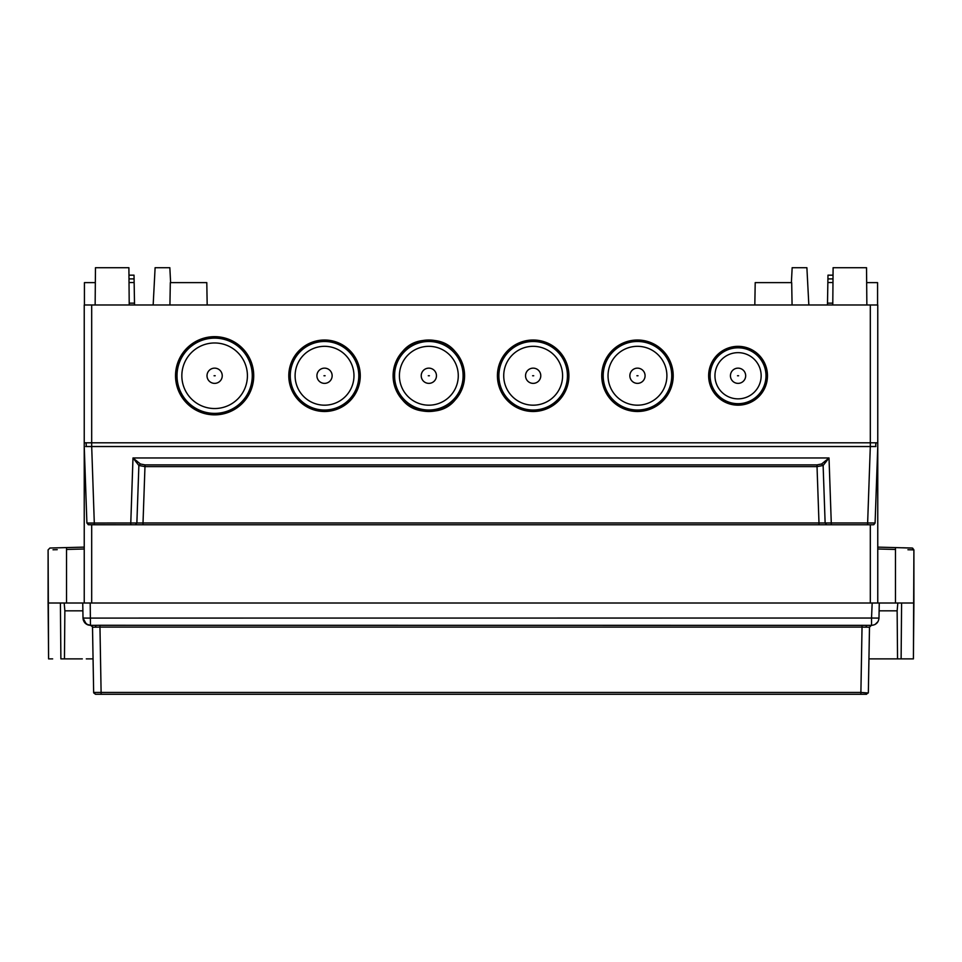 <?xml version="1.0" encoding="UTF-8"?>
<svg xmlns="http://www.w3.org/2000/svg" width="962" height="962" viewBox="0 0 962 962"><rect width="100%" height="100%" fill="white"/><g stroke="black" fill="none" stroke-linecap="round" stroke-linejoin="round"><path stroke-width="1.44" d="M421.224 375.757A7.612 7.612 0 0 1 428.848 368.145A7.612 7.612 0 0 1 436.459 375.757A7.612 7.612 0 0 1 428.848 383.369A7.612 7.612 0 0 1 421.224 375.757M429.401 375.757L428.282 375.757L429.401 375.757M316.919 375.757A7.612 7.612 0 0 1 324.531 368.145A7.612 7.612 0 0 1 332.143 375.757A7.612 7.612 0 0 1 324.531 383.369A7.612 7.612 0 0 1 316.919 375.757M325.096 375.757L323.978 375.757L325.096 375.757M730.435 375.757A7.612 7.612 0 0 1 738.058 368.145A7.612 7.612 0 0 1 745.67 375.757A7.612 7.612 0 0 1 738.058 383.369A7.612 7.612 0 0 1 730.435 375.757M738.612 375.757L737.493 375.757L738.612 375.757M629.857 375.757A7.612 7.612 0 0 1 637.469 368.145A7.612 7.612 0 0 1 645.081 375.757A7.612 7.612 0 0 1 637.469 383.369A7.612 7.612 0 0 1 629.857 375.757M638.022 375.757L636.904 375.757L638.022 375.757M525.541 375.757A7.612 7.612 0 0 1 533.152 368.145A7.612 7.612 0 0 1 540.776 375.757A7.612 7.612 0 0 1 533.152 383.369A7.612 7.612 0 0 1 525.541 375.757M533.718 375.757L532.599 375.757L533.718 375.757M207.01 375.757A7.612 7.612 0 0 1 214.634 368.145A7.612 7.612 0 0 1 222.246 375.757A7.612 7.612 0 0 1 214.634 383.369A7.612 7.612 0 0 1 207.01 375.757M215.187 375.757L214.069 375.757L215.187 375.757M247.414 375.757A32.78 32.78 0 0 1 214.634 408.537A32.78 32.78 0 0 1 181.842 375.757A32.78 32.78 0 0 1 214.634 342.977A32.78 32.78 0 0 1 247.414 375.757M252.26 375.757A37.626 37.626 0 0 1 214.634 413.383A37.626 37.626 0 0 1 177.008 375.757A37.626 37.626 0 0 1 214.634 338.131A37.626 37.626 0 0 1 252.26 375.757M533.152 346.32A29.425 29.425 0 0 1 562.59 375.757A29.425 29.425 0 0 1 533.152 405.182A29.425 29.425 0 0 1 503.727 375.757A29.425 29.425 0 0 1 533.152 346.32M533.152 341.486A34.271 34.271 0 0 1 567.436 375.757A34.271 34.271 0 0 1 533.152 410.028A34.271 34.271 0 0 1 498.881 375.757A34.271 34.271 0 0 1 533.152 341.486M666.894 375.757A29.425 29.425 0 0 1 637.469 405.182A29.425 29.425 0 0 1 608.032 375.757A29.425 29.425 0 0 1 637.469 346.32A29.425 29.425 0 0 1 666.894 375.757M671.741 375.757A34.271 34.271 0 0 1 637.469 410.028A34.271 34.271 0 0 1 603.198 375.757A34.271 34.271 0 0 1 637.469 341.486A34.271 34.271 0 0 1 671.741 375.757M761.158 375.757A23.1 23.1 0 0 1 738.058 398.857A23.1 23.1 0 0 1 714.958 375.757A23.1 23.1 0 0 1 738.058 352.657A23.1 23.1 0 0 1 761.158 375.757M765.992 375.757A27.946 27.946 0 0 1 738.058 403.691A27.946 27.946 0 0 1 710.112 375.757A27.946 27.946 0 0 1 738.058 347.811A27.946 27.946 0 0 1 765.992 375.757M353.968 375.757A29.425 29.425 0 0 1 324.531 405.182A29.425 29.425 0 0 1 295.106 375.757A29.425 29.425 0 0 1 324.531 346.32A29.425 29.425 0 0 1 353.968 375.757M358.802 375.757A34.271 34.271 0 0 1 324.531 410.028A34.271 34.271 0 0 1 290.259 375.757A34.271 34.271 0 0 1 324.531 341.486A34.271 34.271 0 0 1 358.802 375.757M428.848 346.32A29.425 29.425 0 0 1 458.273 375.757A29.425 29.425 0 0 1 428.848 405.182A29.425 29.425 0 0 1 399.41 375.757A29.425 29.425 0 0 1 428.848 346.32M428.848 341.486A34.271 34.271 0 0 1 463.119 375.757A34.271 34.271 0 0 1 428.848 410.028A34.271 34.271 0 0 1 394.564 375.757A34.271 34.271 0 0 1 428.848 341.486M170.611 282.624L169.841 267.713L155.11 267.713L153.162 304.978M808.838 304.978L806.89 267.713L792.159 267.713L791.389 282.624M904.424 547.823L903.39 547.799M894.588 547.57L877.765 547.125L877.765 548.989L877.765 304.978L84.235 304.978L84.235 442.809L877.765 442.809L877.765 603.006L877.765 547.125L895.478 547.594L895.478 549.446C919.564 550.023 919.564 550.023 895.478 549.446L877.765 548.989M214.634 337.013C191.101 339.309 178.186 352.224 175.89 375.757C178.186 399.29 191.101 412.205 214.634 414.502C238.155 412.205 251.07 399.29 253.379 375.757C251.07 352.224 238.155 339.309 214.634 337.013M175.529 375.757A39.093 39.093 0 0 1 214.634 336.664A39.093 39.093 0 0 1 253.727 375.757A39.093 39.093 0 0 1 214.634 414.85A39.093 39.093 0 0 1 175.529 375.757M533.152 340.368C511.664 342.472 499.867 354.269 497.763 375.757C499.867 397.246 511.664 409.042 533.152 411.147C554.653 409.042 566.45 397.246 568.554 375.757C566.45 354.269 554.653 342.472 533.152 340.368M497.414 375.757A35.738 35.738 0 0 1 533.152 340.019A35.738 35.738 0 0 1 568.903 375.757A35.738 35.738 0 0 1 533.152 411.495A35.738 35.738 0 0 1 497.414 375.757M637.469 340.368C615.981 342.472 604.184 354.269 602.08 375.757C604.172 397.246 615.981 409.042 637.469 411.147C658.958 409.042 670.754 397.246 672.859 375.757C670.754 354.269 658.958 342.472 637.469 340.368M601.731 375.757A35.738 35.738 0 0 1 637.469 340.019A35.738 35.738 0 0 1 673.208 375.757A35.738 35.738 0 0 1 637.469 411.495A35.738 35.738 0 0 1 601.731 375.757M738.058 346.693C720.406 348.424 710.726 358.104 708.994 375.757C710.726 393.398 720.406 403.09 738.058 404.81C755.699 403.09 765.391 393.398 767.111 375.757C765.391 358.117 755.699 348.424 738.058 346.693M708.645 375.757A29.413 29.413 0 0 1 738.058 346.344A29.413 29.413 0 0 1 767.472 375.757A29.413 29.413 0 0 1 738.058 405.17A29.413 29.413 0 0 1 708.645 375.757M324.531 340.368C303.042 342.472 291.245 354.269 289.141 375.757C291.245 397.246 303.042 409.042 324.531 411.147C346.019 409.042 357.816 397.246 359.92 375.757C357.828 354.269 346.019 342.472 324.531 340.368M288.792 375.757A35.738 35.738 0 0 1 324.531 340.019A35.738 35.738 0 0 1 360.269 375.757A35.738 35.738 0 0 1 324.531 411.495A35.738 35.738 0 0 1 288.792 375.757M428.848 411.495A35.738 35.738 0 0 1 393.097 375.757A35.738 35.738 0 0 1 428.848 340.019A35.738 35.738 0 0 1 464.586 375.757A35.738 35.738 0 0 1 428.848 411.495M428.848 340.368C383.189 338.191 383.189 413.323 428.848 411.147C474.494 413.323 474.494 338.191 428.848 340.368M77.718 547.294L57.227 547.835L77.718 547.294M905.891 658.886L913.407 658.886L913.9 549.891L912.192 548.027L902.596 547.775L912.084 548.027M90.452 625.36L86.291 624.085L83.009 618.037L82.744 603.006L90.2 603.006L84.235 603.006L84.235 547.125L66.534 547.594L84.235 547.125L84.235 304.978M877.765 446.476L877.765 442.809L875.901 442.809L875.636 446.536M875.504 446.536L870.418 446.536M91.594 446.536L86.472 446.536M86.364 446.536L85.702 446.536M833.008 278.896L827.921 278.896L827.5 303.138L832.791 303.138M827.765 287.794L827.705 291.185L827.765 287.794M833.032 275.168L827.981 275.168L827.921 278.896M877.572 304.978L877.572 282.624L866.666 282.624M134.235 287.794L134.115 280.724M128.968 275.168L134.019 275.168L134.536 304.978M134.079 278.896L128.992 278.896M95.334 282.624L84.428 282.624L84.428 304.978M792.075 304.978L791.69 282.624L755.206 282.624L754.821 304.978M207.179 304.978L206.794 282.624L170.31 282.624L169.925 304.978M840.223 267.713L859.415 267.713M833.104 267.713L866.534 267.713L833.104 267.713L832.779 304.978L833.104 267.713M913.72 549.879L907.912 549.747M895.466 547.594L912.601 548.112L913.9 549.891L913.9 603.006L901.598 603.006C917.7 603.006 917.7 603.006 901.598 603.006L877.765 603.006L895.478 603.006L895.478 549.446M827.464 304.978L827.5 303.138M134.295 291.185L134.5 303.138L129.209 303.138M866.858 304.978L866.534 267.713L866.858 304.978M95.466 267.713L128.896 267.713L95.466 267.713L95.142 304.978M128.896 267.713L129.221 304.978L128.896 267.713M84.235 547.125L66.534 547.594L84.235 547.125L84.235 548.989L84.235 547.125L66.522 547.594M84.235 548.989L66.522 549.446C42.436 550.023 42.436 550.023 66.522 549.446L66.534 547.594L49.916 548.027L48.1 549.891L48.1 603.006L60.402 603.006C44.3 603.006 44.3 603.006 60.402 603.006L84.235 603.006L84.235 446.536L86.905 522.979L88.769 524.771L829.761 524.771M890.62 547.462L894.444 547.558M57.227 549.675L53.018 549.771M870.309 524.771L870.309 603.006L91.691 603.006L91.691 524.771M86.099 442.809L86.303 446.536L86.099 442.809L84.235 442.809L84.235 484.956M877.765 542.352L877.765 446.536L875.095 522.979L873.869 524.663M875.901 442.809L875.697 446.536M133.441 524.771L88.143 524.663M873.7 524.711L875.095 522.979L867.64 522.979L867.64 524.771L831.276 524.771L873.231 524.771L831.276 524.771L831.276 522.979L818.987 522.979L818.987 524.771L143.013 524.771L143.013 522.979L136.869 523.003L138.877 465.488L144.973 466.606L143.013 522.979L818.987 522.979L817.027 466.606L823.123 465.488L821.596 463.997L829.016 457.972L823.123 465.488L825.131 523.003L826.671 524.771L831.276 524.771M873.111 524.771L868.77 524.771M829.052 524.771L828.378 524.771M875.901 446.536L870.309 446.536L867.64 522.979L831.276 522.979L829.016 457.972L132.984 457.972L140.404 463.997L138.877 465.488L132.984 457.972L130.724 524.771L135.329 524.771L136.869 523.003L86.917 523.015M88.889 524.771L93.23 524.771L88.889 524.771M870.309 304.978L870.309 446.536L86.099 446.536M140.404 463.997L144.973 464.887L817.027 464.887L821.596 463.997M117.881 524.771L118.759 524.771M876.226 490.355L877.079 466.065M85.774 490.355L84.235 446.536L85.774 490.355M130.207 524.771L118.831 524.771L130.207 524.771M870.201 625.757L871.344 625.36L869.492 627.188L865.836 627.176L869.492 627.188L868.349 692.448L866.485 694.287L860.894 694.287L866.497 694.287M860.966 694.287L95.515 694.287L101.106 694.287L101.106 692.448L93.651 692.448L95.515 694.287L93.711 692.868M862.036 625.288L862.036 627.104L99.964 627.104L99.964 625.288L866.786 625.36L865.836 627.176L862.036 627.104L860.894 692.448L868.253 693.013M897.823 603.006L897.137 610.834L879.112 610.834L878.991 618.037C878.486 622.498 876.009 624.939 871.536 625.36L867.315 625.36M860.894 694.287L860.894 692.448L101.106 692.448L99.964 627.104L92.508 627.188L93.651 692.448M92.508 627.188L96.164 627.176L95.214 625.36L90.584 625.36L92.4 626.671M897.137 610.834L897.546 658.886L879.689 658.886M878.053 621.536L875.095 624.458M881.889 658.886L868.939 658.886M882.262 658.886L881.144 658.886L882.262 658.886M99.964 625.288L94.204 625.36M82.311 658.886L60.883 658.886C44.793 658.886 44.793 658.886 60.883 658.886L60.883 658.609M83.261 619.841L83.466 620.466M85.221 623.208L84.632 622.558M90.813 625.36L87.109 624.566M87.746 624.843L83.995 621.608L85.233 623.22M83.562 620.731L83.189 619.528M871.536 625.36L871.536 618.037L86.255 618.085L83.009 618.037L82.888 610.834L64.863 610.834L64.454 658.886M86.303 658.886L93.061 658.886M873.027 603.006L90.2 603.006L90.464 625.36L88.324 625.047M881.36 658.886L882.046 658.886L881.36 658.886M871.8 603.006L879.256 603.006L878.991 618.037L877.693 618.085L871.536 618.037L872.173 603.006M897.546 658.886L901.117 658.886C917.207 658.886 917.207 658.886 901.117 658.886L901.598 603.006M905.711 658.886L901.117 658.886M90.464 625.36L95.214 625.36L90.464 625.36C85.979 624.915 83.502 622.486 83.009 618.037M52.645 658.886L48.593 658.886L48.1 549.891M80.856 658.886L80.111 658.886M913.407 658.886L913.9 603.006L904.027 603.006M60.402 603.006L60.883 658.886M64.863 610.834L64.177 603.006M832.972 282.551L827.861 282.551M134.139 282.551L129.028 282.551M66.522 549.446L66.522 603.006M94.36 524.771L91.691 446.536L91.691 304.978M817.027 464.887L817.027 466.606L144.973 466.606L144.973 464.887M66.534 547.594L49.892 548.027M129.99 524.771L131.878 524.771M86.905 522.979L88.3 524.711M868.349 692.448L866.485 694.287L868.349 692.448M90.656 625.36L91.895 625.937M878.991 618.037L879.256 603.006M48.593 658.886L48.1 603.006"/></g></svg>
